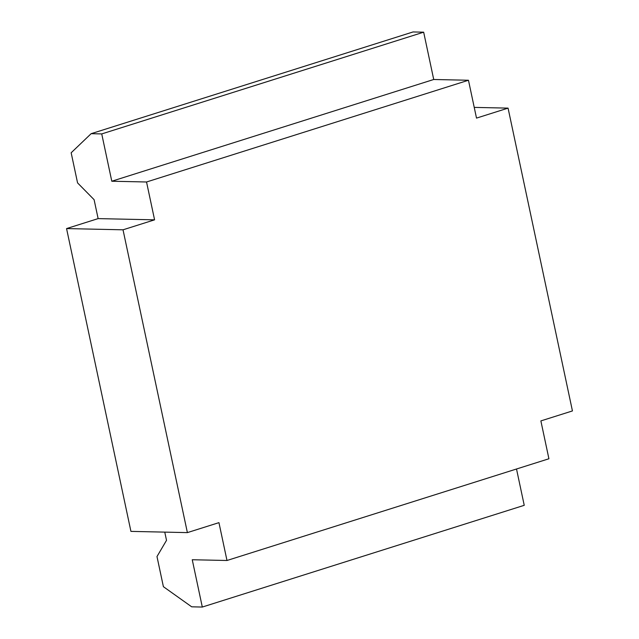 <?xml version="1.0" encoding="UTF-8"?>
<svg xmlns="http://www.w3.org/2000/svg" width="639" height="639" viewBox="0 0 639 639"><rect width="100%" height="100%" fill="white"/><g stroke="black" fill="none" stroke-linecap="round" stroke-linejoin="round"><path stroke-width="0.96" d="M516.512 469.002L524.236 505.313L202.307 607.05L191.692 606.818L163.392 586.682L156.986 556.553L166.515 540.338L164.766 532.127M202.307 607.05L192.251 559.74L226.989 560.491L548.917 458.762L540.874 420.909L572.44 410.933L508.069 108.127L476.51 118.103L468.467 80.25L433.721 79.492L111.793 181.228L146.539 181.987L468.467 80.25M226.989 560.491L218.945 522.646L187.387 532.614L130.931 531.384L66.56 228.578L98.126 218.61L154.582 219.832L146.539 181.987M91.129 133.687L101.737 133.918L423.665 32.182L413.058 31.95L91.129 133.687L71.161 152.777L77.567 182.898L94.101 199.68L98.126 218.61M154.582 219.832L123.023 229.808L66.56 228.578M187.387 532.614L123.023 229.808M474.234 107.392L508.069 108.127M101.737 133.918L111.793 181.228M423.665 32.182L433.721 79.492"/></g></svg>
